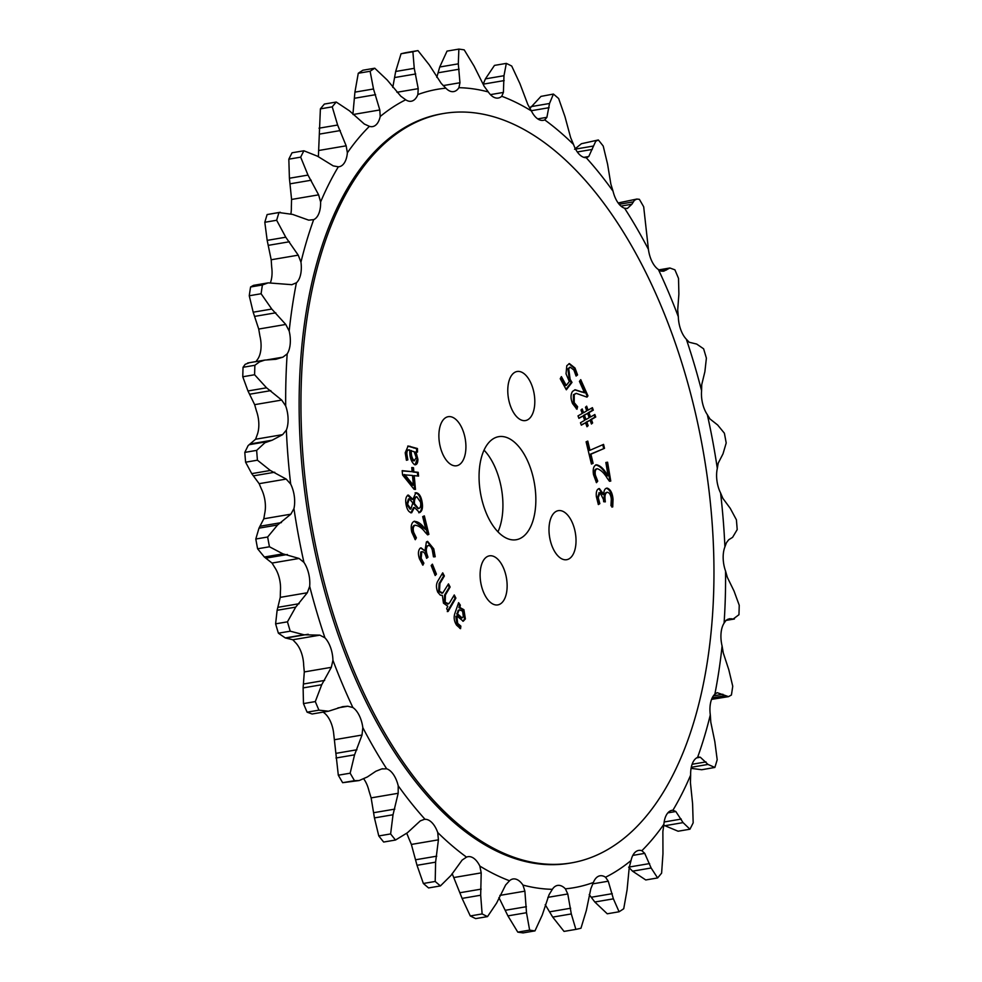<?xml version="1.0" encoding="UTF-8"?>
<svg xmlns="http://www.w3.org/2000/svg" width="982" height="982" viewBox="0 0 982 982"><rect width="100%" height="100%" fill="white"/><g stroke="black" fill="none" stroke-linecap="round" stroke-linejoin="round"><path stroke-width="1.47" d="M569.45 558.598A24.894 13.036 80.3 0 0 574.814 530.243A24.894 13.036 80.3 0 0 558.328 510.64A24.894 13.036 80.3 0 0 555.567 511.745A24.894 13.036 80.3 0 0 550.202 540.1A24.894 13.036 80.3 0 0 566.688 559.703A24.894 13.036 80.3 0 0 569.45 558.598M528.23 419.461A24.894 13.036 80.3 0 0 533.594 391.106A24.894 13.036 80.3 0 0 517.121 371.491A24.894 13.036 80.3 0 0 514.359 372.608A24.894 13.036 80.3 0 0 508.983 400.963A24.894 13.036 80.3 0 0 525.468 420.566A24.894 13.036 80.3 0 0 528.23 419.461M459.343 464.658A24.894 13.036 80.3 0 0 464.707 436.303A24.894 13.036 80.3 0 0 448.222 416.687A24.894 13.036 80.3 0 0 445.46 417.804A24.894 13.036 80.3 0 0 440.096 446.159A24.894 13.036 80.3 0 0 456.581 465.763A24.894 13.036 80.3 0 0 459.343 464.658M500.562 603.795A24.894 13.036 80.3 0 0 505.926 575.44A24.894 13.036 80.3 0 0 489.441 555.837A24.894 13.036 80.3 0 0 486.679 556.941A24.894 13.036 80.3 0 0 481.315 585.297A24.894 13.036 80.3 0 0 497.788 604.9A24.894 13.036 80.3 0 0 500.562 603.795M522.031 537.399A52.267 27.386 80.3 0 0 533.3 477.841A52.267 27.386 80.3 0 0 498.684 436.671A52.267 27.386 80.3 0 0 492.878 439.003A52.267 27.386 80.3 0 0 481.61 498.549A52.267 27.386 80.3 0 0 516.225 539.732A52.267 27.386 80.3 0 0 522.031 537.399M497.948 531.851A52.267 27.386 80.3 0 0 484.052 450.149M401.466 130.397A380.108 199.174 80.3 0 0 319.506 563.496A380.108 199.174 80.3 0 0 571.217 862.92A380.108 199.174 80.3 0 0 613.443 846.005A380.108 199.174 80.3 0 0 695.403 412.906A380.108 199.174 80.3 0 0 443.692 113.482A380.108 199.174 80.3 0 0 401.466 130.397M571.217 862.92L569.388 863.239A380.108 199.174 -99.7 0 1 317.689 563.803A380.108 199.174 -99.7 0 1 399.637 130.704A380.108 199.174 -99.7 0 1 441.863 113.789L443.692 113.482M717.093 692.703L714.847 694.225A22.181 11.624 80.3 0 0 710.305 714.871A405.001 212.21 -99.7 0 1 697.576 757.392A22.181 11.624 80.3 0 0 696.496 757.969A22.181 11.624 80.3 0 0 690.653 775.056A405.001 212.21 -99.7 0 1 672.928 810.224A22.181 11.624 80.3 0 0 672.093 810.31A22.181 11.624 80.3 0 0 669.626 811.292A22.181 11.624 80.3 0 0 663.893 824.242A405.001 212.21 -99.7 0 1 641.86 850.694A22.181 11.624 80.3 0 0 638.681 850.424A22.181 11.624 80.3 0 0 636.213 851.406A22.181 11.624 80.3 0 0 631.045 860.514A405.001 212.21 -99.7 0 1 618.55 869.745A405.001 212.21 -99.7 0 1 605.55 877.245A22.181 11.624 80.3 0 0 600.014 875.784A22.181 11.624 80.3 0 0 597.547 876.779A22.181 11.624 80.3 0 0 593.386 882.487A405.001 212.21 -99.7 0 1 565.399 888.845A22.181 11.624 80.3 0 0 557.58 885.433A22.181 11.624 80.3 0 0 555.112 886.415A22.181 11.624 80.3 0 0 552.35 889.324A405.001 212.21 -99.7 0 1 522.952 885.077A22.181 11.624 80.3 0 0 512.997 878.976A22.181 11.624 80.3 0 0 510.53 879.97A22.181 11.624 80.3 0 0 509.523 880.768A405.001 212.21 -99.7 0 1 479.842 866.063A22.181 11.624 80.3 0 0 467.997 856.685A22.181 11.624 80.3 0 0 466.536 857.126A405.001 212.21 -99.7 0 1 437.727 832.54A22.181 11.624 80.3 0 0 425.059 819.319A405.001 212.21 -99.7 0 1 398.213 785.796A22.181 11.624 80.3 0 0 386.675 768.808A405.001 212.21 -99.7 0 1 362.824 727.625A22.181 11.624 80.3 0 0 352.869 707.519A405.001 212.21 -99.7 0 1 332.935 660.272A22.181 11.624 80.3 0 0 324.932 637.809A405.001 212.21 -99.7 0 1 309.674 586.315A22.181 11.624 80.3 0 0 303.929 562.367A405.001 212.21 -99.7 0 1 293.949 508.602A22.181 11.624 80.3 0 0 290.684 484.089A405.001 212.21 -99.7 0 1 286.351 430.104A22.181 11.624 80.3 0 0 285.701 405.971A405.001 212.21 -99.7 0 1 287.186 353.864A22.181 11.624 80.3 0 0 289.174 331.032A405.001 212.21 -99.7 0 1 296.417 282.791A22.181 11.624 80.3 0 0 300.958 262.145A405.001 212.21 -99.7 0 1 313.675 219.637A22.181 11.624 80.3 0 0 320.611 201.961A405.001 212.21 -99.7 0 1 338.324 166.805A22.181 11.624 80.3 0 0 339.171 166.719A22.181 11.624 80.3 0 0 347.37 152.787A405.001 212.21 -99.7 0 1 369.404 126.334A22.181 11.624 80.3 0 0 372.583 126.604A22.181 11.624 80.3 0 0 380.206 116.514A405.001 212.21 -99.7 0 1 405.713 99.783A22.181 11.624 80.3 0 0 411.249 101.232A22.181 11.624 80.3 0 0 417.878 94.53A405.001 212.21 -99.7 0 1 445.853 88.171A22.181 11.624 80.3 0 0 453.684 91.596A22.181 11.624 80.3 0 0 458.913 87.693A405.001 212.21 -99.7 0 1 488.3 91.94A22.181 11.624 80.3 0 0 498.255 98.04A22.181 11.624 80.3 0 0 501.741 96.261A405.001 212.21 -99.7 0 1 531.409 110.954A22.181 11.624 80.3 0 0 543.267 120.332A22.181 11.624 80.3 0 0 544.715 119.89A405.001 212.21 -99.7 0 1 573.537 144.477A22.181 11.624 80.3 0 0 586.193 157.697A405.001 212.21 -99.7 0 1 613.05 191.22A22.181 11.624 80.3 0 0 624.577 208.221A405.001 212.21 -99.7 0 1 648.427 249.391A22.181 11.624 80.3 0 0 658.394 269.51A405.001 212.21 -99.7 0 1 678.329 316.744A22.181 11.624 80.3 0 0 686.332 339.207A405.001 212.21 -99.7 0 1 701.59 390.713A22.181 11.624 80.3 0 0 707.322 414.65A405.001 212.21 -99.7 0 1 717.314 468.426A22.181 11.624 80.3 0 0 720.567 492.939L722.85 498.328L730.264 508.369L736.402 519.797A446.479 233.949 -99.7 0 1 737.2 529.605L732.584 537.35L728.681 539.781L726.422 542.764L724.9 546.913A22.181 11.624 80.3 0 0 725.551 571.045L727.343 577.342L734.033 591.041L739.225 605.231A446.479 233.949 -99.7 0 1 738.955 614.707L733.235 619.004L729.368 618.746L726.128 620.243L724.078 623.153A22.181 11.624 80.3 0 0 722.089 645.984L723.28 652.944L728.816 669.798L732.744 686.246A446.479 233.949 -99.7 0 1 731.418 695.011L728.509 696.643L717.204 692.678M710.305 714.871L710.808 722.236L714.822 741.619L717.191 759.724A446.479 233.949 -99.7 0 1 714.871 767.445L701.725 769.741L691.082 768.354M690.653 775.056L690.42 782.556L692.592 803.755L693.169 822.83A446.479 233.949 -99.7 0 1 689.953 829.213L683.079 822.621L675.825 811.513L672.928 810.224M663.893 824.242L662.875 831.582L662.96 853.812L661.61 873.133A446.479 233.949 -99.7 0 1 657.609 877.945L651.14 868.002L644.732 853.37L641.86 850.694M631.045 860.514L629.241 867.437L627.081 889.864L623.73 908.731A446.479 233.949 -99.7 0 1 621.41 910.277A446.479 233.949 -99.7 0 1 619.09 911.775L613.394 898.837L608.251 881.21L605.55 877.245M593.386 882.487L590.82 888.735L586.328 910.523L580.963 928.223A446.479 233.949 -99.7 0 1 575.882 929.389L571.303 913.935L567.78 893.976L565.399 888.845M552.35 889.324L549.085 894.651L542.273 915.003L534.969 930.887A446.479 233.949 -99.7 0 1 529.629 930.114L526.499 912.72L524.879 891.153L522.952 885.077M509.523 880.768L505.632 884.978L496.597 903.121L487.526 916.599A446.479 233.949 -99.7 0 1 482.125 913.923L480.677 895.228L481.205 872.875L479.842 866.063M466.536 857.126L462.141 860.072L451.069 875.355L440.427 885.924A446.479 233.949 -99.7 0 1 435.198 881.455L435.603 862.159L438.414 839.831L437.727 832.54M424.114 819.43L420.284 820.891L407.432 832.748L395.513 840.027A446.479 233.949 -99.7 0 1 390.627 833.927L393.021 814.753L398.176 793.284L398.213 785.796M386.675 768.808L381.654 768.955L375.873 771.238L367.366 776.946L359.154 780.555L354.49 780.678A446.479 233.949 -99.7 0 1 350.157 773.19L354.563 754.839L362.014 735.039L362.824 727.625M285.701 405.971L281.699 400.067L266.552 387.804L254.608 374.743L242.775 376.769L247.967 390.959L254.657 404.658L256.449 410.955A22.181 11.624 80.3 0 1 257.1 435.087L255.578 439.236L248.115 445.607L244.8 452.395L256.646 450.382L264.907 442.747L272.174 440.206L282.62 434.633L286.351 430.104M248.765 362.996L245.181 364.31L243.045 367.293L254.878 365.279L259.481 361.879L264.784 360.087L275.893 359.289L282.914 357.153L287.186 353.864M268.147 282.865L253.491 285.357L250.582 286.99L262.415 284.964L268.147 282.865L291.949 284.694M544.715 119.89L546.9 117.324L549.515 103.491L553.418 94.063L540.959 96.396L529.85 108.425M586.77 157.648L588.758 156.506L595.706 141.298L598.333 139.96L581.405 143.728L574.568 149.252M624.577 208.221L627.388 208.454L631.88 204.231L634.36 200.377L636.802 199.064L618.132 202.955M636.802 199.064L639.356 199.309A446.479 233.949 -99.7 0 1 643.689 206.797L648.427 249.391M380.206 116.514L379.801 109.959L373.504 88.981L370.116 71.256L358.27 73.269A446.479 233.949 -99.7 0 1 360.59 71.723A446.479 233.949 -99.7 0 1 362.91 70.225L374.756 68.212L387.19 79.996L400.791 96.187L405.713 99.783M418.565 476.098L418.222 472.317L413.852 471.863L413.471 467.714L411.765 467.542L412.145 471.691L402.178 470.66L402.583 474.981L414.048 489.257L415.472 489.404L414.208 475.644L418.565 476.098M418.737 512.764C421.388 511.364 422.235 507.829 421.266 502.17L422.1 502.023C421.057 496.168 418.995 493.062 415.914 492.719L412.906 499.335L408.402 495.063C405.996 496.18 405.198 499.249 406.032 504.282C406.978 509.621 408.868 512.444 411.691 512.739L414.441 507.436L419.584 512.616C422.223 511.217 423.07 507.694 422.1 502.023L421.266 502.17C420.222 496.315 418.16 493.21 415.079 492.866M414.858 539.167L415.546 537.976L412.808 532.416C411.961 528.721 412.44 526.377 414.257 525.37L415.091 525.235C418.627 525.591 422.051 528.021 425.39 532.502L427.649 534.883L428.876 534.331L424.334 515.881L422.69 516.63L425.881 529.605L424.187 527.813C420.824 523.369 417.387 521.246 413.888 521.43C411.262 523.124 410.574 526.72 411.802 532.219L415.3 539.719L416.38 537.841L413.643 532.269C412.796 528.574 413.275 526.229 415.091 525.235L415.251 525.174M414.637 521.209L413.888 521.43M422.383 564.613L423.033 563.287L420.321 558.463L420.762 552.007L421.597 551.859C423.365 551.307 424.801 552.768 425.918 556.229L426.593 558.316L427.968 557.224L427.28 555.137C425.893 551.111 426.004 548.017 427.624 545.857C429.527 544.912 431.086 546.311 432.301 550.043L433.467 556.843L435.21 556.745L433.762 548.84L427.612 541.389L426.397 541.954L424.961 550.865L421.02 547.846L420.063 548.3C418.111 550.644 417.915 554.143 419.449 558.77L422.874 565.178L423.868 563.152L421.155 558.328L421.83 551.737M427.624 545.857L428.385 545.464L427.624 545.857M611.884 507.093L612.216 499.482C611.626 493.21 609.675 489.466 606.36 488.263L607.195 488.115C604.998 488.238 603.844 490.325 603.734 494.376L599.376 488.57C596.884 489.036 595.89 491.749 596.381 496.708L598.369 504.564L599.842 503.656L598.21 497.641L600.112 492.657L603.476 499.494L603.685 501.728L605.317 501.876L605.096 499.642C604.605 495.272 605.428 492.817 607.551 492.264C609.675 492.915 610.927 495.235 611.307 499.237L610.939 505.705L612.719 506.945L613.05 499.335C612.461 493.062 610.509 489.318 607.195 488.115L606.581 488.164M606.324 492.448L607.551 492.264M598.86 492.817L600.112 492.657M603.734 494.376L602.838 494.511L598.86 488.582M460.349 605.145L458.606 602.666L455.071 612.842C453.5 617.015 454.003 621.127 456.581 625.166L460.558 628.676L460.853 626.111L457.673 623.398L456.814 615.91L463.258 621.213L465.382 618.93L463.909 609.699L459.797 607.502L460.349 605.145L459.515 605.293L458.361 603.648M460.239 607.379L458.901 607.551L459.515 605.293M448.688 603.844L445.19 602.261L445.423 594.932L450.124 587.027L448.479 583.885L442.784 592.981L439.506 591.36L439.924 583.455L444.367 575.98L442.722 572.837L438.107 580.608C436.069 583.689 435.947 587.531 437.727 592.146L440.317 595.141L442.366 595.387L443.447 603.12L447.792 606.262L446.65 608.631L448.123 611.455L455.893 598.112L454.261 594.969L449.523 602.923L447.522 604.176M442.784 592.981L441.716 593.238M431.172 565.546L435.186 575.526L436.425 574.151L432.411 564.171L431.172 565.546M561.385 376.609L560.231 378.721L566.332 389.793L572.003 382.391L570.137 379.383L568.701 368.618L570.333 367.219L573.918 370.079L576.09 376.057L577.563 374.928L574.998 368.017L569.376 363.561L566.798 365.734L566.037 373.811L569.339 381.568L566.246 385.435L561.385 376.609M587.96 395.869L580.743 379.653L579.429 381.372L584.511 392.775L575.157 389.756L572.518 391.401C570.517 394.654 570.542 398.729 572.58 403.627L576.962 409.261L577.6 406.708L574.212 402.62L574.249 394.58L576.225 393.352L586.99 397.133L587.96 395.869L587.126 396.004L580.178 380.39M595.73 417.019L594.846 414.514L590.513 417.006L588.967 412.649L593.3 410.157L592.404 407.653L588.071 410.145L586.647 406.167L585.468 407.248L586.745 410.844L583.553 412.747L582.203 408.942L581.013 410.01L582.24 413.447L578.017 415.889L578.901 418.357L583.136 415.951L584.683 420.296L580.46 422.751L581.332 425.169L585.554 422.763L586.978 426.74L588.157 425.66L586.88 422.064L590.084 420.21L591.434 424.015L592.625 422.935L591.409 419.51L595.73 417.019L594.896 417.166L594.11 414.932M590.918 454.2L604.507 448.32L603.562 444.392L589.986 450.272L587.776 441.09L586.107 441.814L591.446 464.056L593.116 463.332L590.918 454.2L590.084 454.335L604.507 448.32M610.767 481.07L607.588 462.203L605.857 462.497L608.091 475.767L606.495 473.594C603.402 468.451 600.063 465.517 596.467 464.781C593.656 465.714 592.662 468.966 593.484 474.552L596.467 482.665L597.731 481.143L595.362 475.092C594.785 471.323 595.46 469.212 597.4 468.733C600.984 470.01 604.298 473.238 607.355 478.406L609.478 481.278L610.767 481.07M414.539 464.682C416.749 465.051 417.866 463.258 417.902 459.269L415.987 452.015L417.497 452.101L417.436 448.516L408.144 446.012L405.21 452.763L406.413 460.263L407.837 459.871L406.843 453.917C406.843 450.713 407.751 449.4 409.555 449.977L409.813 450.063C409.519 456.912 411.102 461.786 414.539 464.682L415.558 464.781M408.168 449.965L409.555 449.977M707.322 414.65L709.961 418.946L717.646 424.985L724.385 433.209A446.479 233.949 -99.7 0 1 726.201 442.98L723.01 453.844L718.186 463.222L717.314 468.426M720.567 492.939A405.001 212.21 -99.7 0 1 724.9 546.913M725.551 571.045A405.001 212.21 -99.7 0 1 724.078 623.153M725.894 620.44L734.401 618.991L726.177 620.207M722.089 645.984A405.001 212.21 -99.7 0 1 714.847 694.225M714.871 767.445L707.997 764.438L700.338 757.245L698.595 757.048M382.747 768.71L381.654 768.955M352.869 707.519L347.751 706.23L342.792 706.635L328.54 711.213L318.941 710.158A446.479 233.949 -99.7 0 1 315.308 701.578L321.703 684.736L331.327 667.33L332.935 660.272M324.932 637.809L319.862 635.158L303.892 634.765L290.23 631.181A446.479 233.949 -99.7 0 1 287.456 621.827L295.705 607.122L307.305 592.76L309.674 586.315M303.929 562.367L299.08 558.463L282.939 553.86L269.461 546.778A446.479 233.949 -99.7 0 1 267.644 537.007L277.575 524.989L290.856 514.187L293.949 508.602M290.684 484.089L286.192 479.081L270.32 470.464L257.431 460.19A446.479 233.949 -99.7 0 1 256.646 450.382M254.608 374.743A446.479 233.949 -99.7 0 1 254.878 365.279M289.174 331.032L285.762 324.453L271.769 309.048L261.102 293.741A446.479 233.949 -99.7 0 1 262.415 284.964M291.715 284.731L296.417 282.791M300.958 262.145L298.233 255.16L285.762 237.214L276.654 220.263A446.479 233.949 -99.7 0 1 278.974 212.542L292.587 214.395L308.704 220.152L313.675 219.637M320.611 201.961L318.622 194.841L307.992 175.091L300.676 157.157A446.479 233.949 -99.7 0 1 303.892 150.774L317.505 156.212L333.217 165.884L338.324 166.805M347.37 152.787L346.167 145.815L337.624 125.033L332.235 106.842A446.479 233.949 -99.7 0 1 336.237 102.042L349.457 110.831L364.31 124.027L369.404 126.334M370.116 71.256A446.479 233.949 -99.7 0 1 374.756 68.212M417.878 94.53L418.222 88.662L414.257 68.323L412.882 51.751A446.479 233.949 -99.7 0 1 417.964 50.598L429.281 64.898L441.262 83.433L445.853 88.171M458.913 87.693L459.957 82.746L458.312 63.842L458.864 49.1A446.479 233.949 -99.7 0 1 464.216 49.873L474.085 66.125L484.151 86.244L488.3 91.94M501.741 96.261L503.398 92.418L503.987 75.712L506.319 63.388A446.479 233.949 -99.7 0 1 511.72 66.052L519.908 83.605L527.837 104.522L531.409 110.954M553.418 94.063A446.479 233.949 -99.7 0 1 558.648 98.531L564.981 116.686L570.628 137.566L573.537 144.477M598.333 139.96A446.479 233.949 -99.7 0 1 603.218 146.048L607.563 164.092L610.865 184.113L613.05 191.22M658.394 269.51L661.291 271.167L663.722 271.192L669.884 268L674.904 269.829A446.479 233.949 -99.7 0 1 678.525 278.409L678.881 294.097L677.703 310.067L678.329 316.744M663.697 825.199L678.108 831.226L689.953 829.213M628.627 867.143L632.543 871.169L645.763 879.958L657.609 877.945M589.225 894.577L594.81 902.004L607.244 913.788L619.09 911.775M545.206 904.655L552.719 917.102L564.036 931.402L575.882 929.389M534.969 930.887L523.136 932.9A446.479 233.949 -99.7 0 1 517.784 932.127L529.629 930.114M487.526 916.599L475.681 918.612A446.479 233.949 -99.7 0 1 470.28 915.948L482.125 913.923M440.427 885.924L428.582 887.937A446.479 233.949 -99.7 0 1 423.352 883.469L435.198 881.455M395.513 840.027L383.667 842.04A446.479 233.949 -99.7 0 1 378.782 835.952L390.627 833.927M354.49 780.678L342.644 782.691A446.479 233.949 -99.7 0 1 338.311 775.203L350.157 773.19M318.941 710.158L307.096 712.171A446.479 233.949 -99.7 0 1 303.475 703.591L315.308 701.578M290.23 631.181L278.385 633.194A446.479 233.949 -99.7 0 1 275.611 623.84L287.456 621.827M269.461 546.778L257.615 548.791A446.479 233.949 -99.7 0 1 255.799 539.02L267.644 537.007M257.431 460.19L245.598 462.203A446.479 233.949 -99.7 0 1 244.8 452.395M242.775 376.769A446.479 233.949 -99.7 0 1 243.045 367.293M261.102 293.741L249.256 295.754A446.479 233.949 -99.7 0 1 250.582 286.99M276.654 220.263L264.809 222.276A446.479 233.949 -99.7 0 1 267.129 214.555L278.974 212.542M300.676 157.157L288.831 159.17A446.479 233.949 -99.7 0 1 292.047 152.787L303.892 150.774M332.235 106.842L320.39 108.867A446.479 233.949 -99.7 0 1 324.391 104.055L336.237 102.042M412.882 51.751L401.037 53.777A446.479 233.949 -99.7 0 1 406.118 52.611L417.964 50.598M458.864 49.1L447.031 51.113L439.727 66.997L436.794 77.345M506.319 63.388L494.474 65.401L485.403 78.879L483.205 84.157L504.183 80.585M711.569 699.368L728.509 696.643M498.917 897.548L507.915 915.875L517.784 932.127M452.15 873.575L462.092 898.395L470.28 915.948M406.757 833.497A22.181 11.624 80.3 0 1 408.463 837.523L411.372 844.434L417.019 865.314L423.352 883.469M363.868 779.045A22.181 11.624 80.3 0 1 368.95 790.78L371.135 797.887L374.437 817.908L378.782 835.952M342.644 782.691L359.154 780.555M323.606 712.49A22.181 11.624 80.3 0 1 333.573 732.609L338.311 775.203M307.096 712.171L312.116 714L328.319 711.238M278.385 633.194L285.308 637.932L292.832 639.761L295.668 642.793A22.181 11.624 80.3 0 1 303.671 665.256L304.297 671.933L303.119 687.903L303.475 703.591M257.615 548.791L264.354 557.015L272.039 563.054L274.678 567.351A22.181 11.624 80.3 0 1 280.41 591.287L280.263 597.363L277.12 610.288L275.611 623.84M245.598 462.203L251.736 473.631L259.15 483.672L261.433 489.061A22.181 11.624 80.3 0 1 264.686 513.574L263.814 518.778L258.99 528.156L255.799 539.02M249.256 295.754L253.184 312.202L258.72 329.056L259.911 336.016A22.181 11.624 80.3 0 1 257.922 358.847L255.872 361.757M264.809 222.276L267.178 240.381L271.192 259.764L271.695 267.129A22.181 11.624 80.3 0 1 270.431 282.632M280.275 212.259L267.129 214.555M288.831 159.17L289.408 178.245L291.58 199.444L291.347 206.944A22.181 11.624 80.3 0 1 290.918 213.646M320.39 108.867L318.401 156.261M358.27 73.269L354.919 92.136L353.029 112.979M401.037 53.777L395.672 71.477L392.775 87.423M686.332 339.207L689.168 342.239L696.692 344.068L703.615 348.806A446.479 233.949 -99.7 0 1 706.389 358.16L704.88 371.712L701.737 384.637L701.59 390.713M416.663 451.978L416.601 448.664L407.726 446.11M406.388 460.19L407.002 460.018L406.008 454.065C406.008 450.861 406.916 449.547 408.721 450.124M415.116 464.805L417.068 459.416L415.153 452.162L415.987 451.88M414.527 460.718L413.385 460.791C411.151 458.619 410.194 455.243 410.501 450.664L414.146 451.72L416.258 457.673L414.22 460.644C411.986 458.471 411.028 455.096 411.335 450.517M416.601 448.664L417.436 448.516M415.153 452.162L415.987 452.015M417.068 459.416L417.902 459.269M406.008 454.065L406.843 453.917M407.002 460.018L407.837 459.871M409.175 446.417L410.01 446.27M413.385 460.791L414.134 460.865M609.932 481.205L606.753 462.35L607.588 462.203M596.16 482.174L596.884 481.29L594.527 475.239C593.95 471.47 594.626 469.347 596.565 468.868L597.4 468.733M594.527 475.239L595.362 475.092M596.884 481.29L597.731 481.143M608.091 475.767L607.207 475.914L605.661 473.741C602.567 468.598 599.229 465.664 595.632 464.916M607.207 475.914L608.042 475.779M606.753 462.35L605.857 462.497M591.397 463.86L592.281 463.479L590.084 454.335M592.281 463.479L593.116 463.332M589.986 450.272L589.151 450.419L586.99 441.434M603.672 448.467L602.776 444.736M590.513 417.006L589.679 417.141L588.12 412.796L592.453 410.304L591.667 408.07M588.071 410.145L587.236 410.292L585.984 406.781M583.553 412.747L582.719 412.882L581.528 409.543M578.803 418.074L583.136 415.951M581.221 424.899L585.554 422.763M586.806 426.274L586.045 422.211L590.084 420.21M591.274 423.549L590.563 419.658L594.896 417.166M585.984 419.56L585.149 419.695L583.603 415.349L587.641 413.361L589.188 417.706L585.984 419.56L584.437 415.214L587.641 413.361M590.563 419.658L591.409 419.51M591.79 423.082L592.625 422.935M586.045 422.211L586.88 422.064M587.322 425.807L588.157 425.66M592.453 410.304L593.3 410.157M588.12 412.796L588.967 412.649M583.603 415.349L584.437 415.214M586.45 396.888L587.126 396.004M576.274 408.794L576.753 406.843L573.365 402.755L573.414 394.727L574.249 394.58M573.414 394.727L576.225 393.352M573.365 402.755L574.212 402.62M576.753 406.843L577.6 406.708M584.474 392.825L582.707 391.928M581.872 392.063L574.74 389.842M566.246 385.435L565.411 385.582L560.931 377.444M575.992 375.627L576.716 375.075L574.163 368.164L574.998 368.017M574.163 368.164L568.959 363.671M576.716 375.075L577.563 374.928M566.025 389.24L571.168 382.526L569.302 379.531L567.866 368.766L568.701 368.618M567.866 368.766L569.928 367.354M569.302 379.531L570.137 379.383M571.168 382.526L572.003 382.391M434.977 574.986L435.591 574.298L431.798 564.846M435.591 574.298L436.425 574.151M447.289 611.59L455.059 598.259L455.893 598.112M441.949 593.128L438.672 591.508L439.089 583.59L443.533 576.127L442.244 573.648M443.533 576.127L444.367 575.98M438.672 591.508L439.506 591.36M447.853 603.979L444.355 602.396L444.576 595.08L449.29 587.175L448.001 584.695M449.29 587.175L450.124 587.027M444.576 595.08L445.423 594.932M444.355 602.396L445.19 602.261M455.059 598.259L453.77 595.779M459.785 628.333L460.018 626.258L456.839 623.545L455.857 616.389L456.814 615.91M462.841 621.238L464.547 619.077L463.074 609.834L458.962 607.637M461.601 617.899L456.704 613.946L459.22 609.748L462.596 611.148L463.344 616.536L462.031 617.911L457.538 613.811L459.048 610.227L458.213 610.362M458.901 607.551L459.736 607.404M463.074 609.834L463.909 609.699M464.547 619.077L465.382 618.93M455.857 616.389L456.691 616.242M456.839 623.545L457.673 623.398M460.018 626.258L460.853 626.111M457.747 611.148L458.582 611M456.704 613.946L457.538 613.811M604.458 501.802L604.261 499.777L605.096 499.642M604.261 499.777C603.77 495.419 604.593 492.952 606.716 492.412M598.234 504.269L599.008 503.791L597.375 497.776L598.21 497.641M597.375 497.776L599.278 492.792M599.008 503.791L599.842 503.656M602.838 494.511L603.672 494.363M612.216 499.482L613.05 499.335M426.458 557.899L427.133 557.371L426.446 555.284L427.28 555.137M426.446 555.284C425.059 551.246 425.169 548.152 426.789 545.992M427.133 557.371L427.968 557.224M420.762 552.007L421.401 551.737M420.321 558.463L421.155 558.328M423.033 563.287L423.868 563.152M420.615 547.968L424.924 550.89M434.375 556.892L432.927 548.975L433.762 548.84M432.927 548.975L427.182 541.499M427.501 534.711L423.549 516.237M428.029 534.466L428.876 534.331M412.808 532.416L413.643 532.269M415.546 537.976L416.38 537.841M425.832 529.629L414.244 521.307M412.906 499.335L411.998 499.482L407.555 495.21M410.857 512.886L413.545 507.633L414.441 507.436M418.025 508.676L413.68 503.926C413.397 500.034 414.159 497.69 415.963 496.867L416.81 496.732L420.566 502.183C421.094 505.853 420.431 507.989 418.602 508.578L414.514 503.778C414.232 499.899 414.993 497.543 416.81 496.732M410.906 508.995L410.071 509.13L406.732 504.404L408.414 498.991L409.248 498.844L412.821 502.882L410.906 508.995L407.567 504.257L409.248 498.844M406.732 504.404L407.567 504.257L406.732 504.404M413.545 507.633L414.379 507.485M411.998 499.482L412.833 499.335M413.68 503.926L414.514 503.778M417.718 476.012L417.387 472.465L413.017 472.011L412.636 467.862L411.789 467.776M412.145 471.691L402.203 470.894M414.613 489.318L413.373 475.791L414.208 475.644M413.397 485.169L412.514 485.304L403.798 474.797L412.501 475.472L413.348 485.169L404.621 474.515M417.387 472.465L418.222 472.317M412.636 467.862L413.471 467.714M413.017 472.011L413.852 471.863M412.514 485.304L413.348 485.169M406.388 477.498L407.223 477.362M403.798 474.797L404.633 474.65M249.416 444.65L268 441.495M660.641 270.983L666.496 269.989M659.303 270.246L668.177 268.737M620.943 206.085L631.88 204.231M619.163 204.281L633.218 201.887M583.787 157.353L588.758 156.506M577.306 151.964L592.244 149.424M575.55 149.092L593.153 146.085M537.731 118.883L546.9 117.324M531.262 110.721L549.134 107.676M530.931 106.645L549.515 103.491M490.435 94.628L503.398 92.418M485.403 78.879L503.987 75.712M443.127 85.606L459.957 82.746M438.156 72.778L459.134 69.206M439.727 66.997L458.312 63.842M396.937 92.283L418.222 88.662M394.739 77.529L415.717 73.969M395.672 71.477L414.257 68.323M353.041 114.513L379.801 109.959M354.612 98.249L375.59 94.677M354.919 92.136L373.504 88.981M319.125 150.418L346.167 145.815M319.322 134.129L340.3 130.557M319.04 128.188L337.624 125.033M291.58 199.444L318.622 194.841M290.23 183.794L311.208 180.222M289.408 178.245L307.992 175.091M271.192 259.764L298.233 255.16M268.442 245.328L289.432 241.756M267.178 240.381L285.762 237.214M267.153 359.842L282.914 357.153M258.72 329.056L285.762 324.453M254.817 316.364L275.795 312.804M253.184 312.202L271.769 309.048M251.196 443.778L272.174 440.206M255.578 439.236L282.62 434.633M254.657 404.658L281.699 400.067M249.858 394.187L270.836 390.627M247.967 390.959L266.552 387.804M258.99 528.156L277.575 524.989M260.463 526.168L281.441 522.596M263.814 518.778L290.856 514.187M259.15 483.672L286.192 479.081M253.761 475.804L274.751 472.232M251.736 473.631L270.32 470.464M277.12 610.288L295.705 607.122M278.188 607.269L299.166 603.709M280.263 597.363L307.305 592.76M272.039 563.054L299.08 558.463M266.38 558.071L287.37 554.499M264.354 557.015L282.939 553.86M303.119 687.903L321.703 684.736M303.684 683.975L324.661 680.416M304.297 671.933L331.327 667.33M292.832 639.761L319.862 635.158M287.235 637.834L308.213 634.262M285.308 637.932L303.892 634.765M335.979 758.006L354.563 754.839M335.979 753.341L356.957 749.769M334.972 739.642L362.014 735.039M337.882 707.912L347.751 706.23M374.437 817.908L393.021 814.753M373.823 812.679L394.801 809.119M371.135 797.887L398.176 793.284M417.019 865.314L435.603 862.159M415.767 859.741L436.757 856.169M411.372 844.434L438.414 839.831M462.092 898.395L480.677 895.228M460.202 892.687L481.192 889.115M454.163 877.478L481.205 872.875M507.915 915.875L526.499 912.72M505.423 910.265L526.401 906.705M499.85 895.412L524.879 891.153M552.719 917.102L571.303 913.935M549.675 911.812L570.665 908.24M547.895 897.352L567.78 893.976M594.81 902.004L613.394 898.837M591.287 897.241L612.265 893.669M592.686 883.861L608.251 881.21M632.543 871.169L651.14 868.002M629.327 867.02L649.605 863.571M632.825 855.396L644.732 853.37M664.495 825.788L683.079 822.621M664.163 821.983L681.263 819.074M667.858 812.863L675.825 811.513M691.279 767.286L707.997 764.438M692.114 764.266L705.997 761.909M696.643 757.883L700.338 757.245M712.22 697.846L724.937 695.686M713.386 695.87L722.887 694.249M727.515 619.36L731.259 618.721M413.717 448.001L414.551 447.866M605.661 473.741L606.495 473.594M449.339 607.883L450.173 607.735M439.089 583.59L439.924 583.455M423.352 527.948L424.187 527.813M247.599 363.009L264.784 360.087M658.824 269.878L669.773 268.012M569.486 367.366L570.333 367.219M461.196 618.059L462.031 617.911"/></g></svg>

